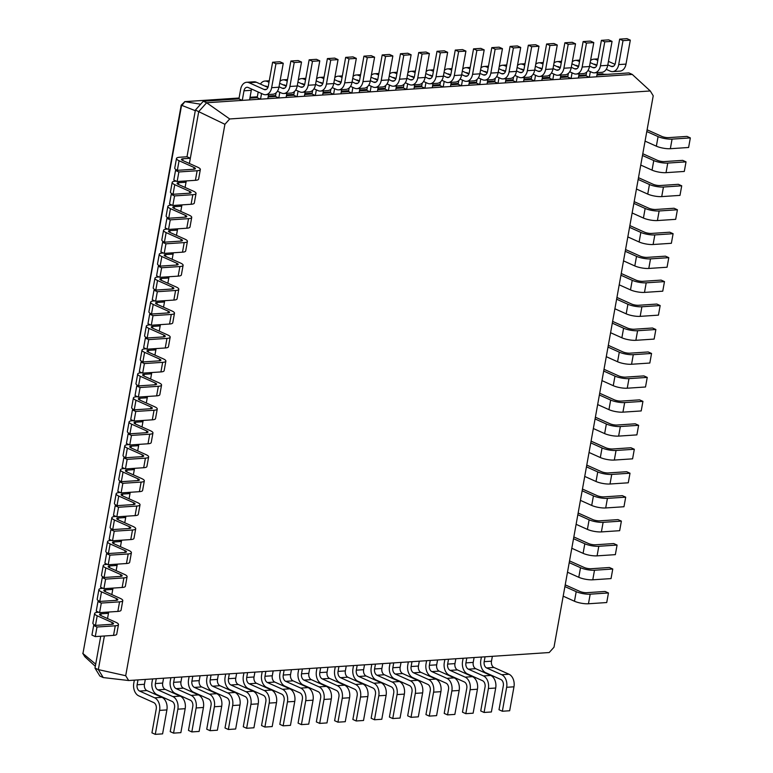 <?xml version="1.0" encoding="UTF-8"?>
<svg xmlns="http://www.w3.org/2000/svg" width="773" height="773" viewBox="0 0 773 773"><rect width="100%" height="100%" fill="white"/><g stroke="black" fill="none" stroke-linecap="round" stroke-linejoin="round"><path stroke-width="1.16" d="M595.075 418.937L606.361 424.01A10.049 2.503 10.2 0 0 620.352 426.532L638.624 425.314L635.28 423.807L617.009 425.024A5.025 1.256 -169.8 0 1 610.023 423.768L595.384 417.198M593.345 428.522L604.641 433.595A10.049 2.503 10.2 0 0 618.632 436.107L636.894 434.89L638.624 425.314M553.999 647.204L653.224 95.784L650.267 90.963L229.697 118.965L224.914 124.298L125.699 675.718L128.656 680.53L549.216 652.538L553.999 647.204M650.267 90.963L632.256 74.421L206.642 102.751L198.738 111.563L189.395 163.499M590.765 442.89L602.051 447.963A10.049 2.503 10.2 0 0 616.042 450.475L634.314 449.258L630.971 447.76L612.699 448.978A5.025 1.256 -169.8 0 1 605.713 447.722L591.074 441.141M597.655 404.569L608.95 409.642A10.049 2.503 10.2 0 0 622.941 412.154L641.204 410.946L642.933 401.361L639.59 399.863L621.318 401.081A5.025 1.256 -169.8 0 1 614.322 399.815L599.693 393.244M229.697 118.965L206.642 102.751L203.299 101.253L195.405 110.066L186.998 156.764L190.342 158.262L183.037 158.755A5.025 1.256 10.2 0 0 181.433 159.364A5.025 1.256 10.2 0 0 182.718 160.494L197.762 167.248A10.049 2.503 -169.8 0 1 200.342 169.519A10.049 2.503 -169.8 0 1 197.134 170.746L178.872 171.954L175.529 170.456L193.791 169.239A5.025 1.256 10.2 0 0 195.395 168.63A5.025 1.256 10.2 0 0 194.11 167.499L179.065 160.736A10.049 2.503 -169.8 0 1 176.486 158.475A10.049 2.503 -169.8 0 1 179.694 157.248L186.998 156.764M224.914 124.298L195.405 110.066M125.699 675.718L98.335 669.602L103.224 677.563L99.881 676.056L94.992 668.104L98.335 669.602L104.384 635.986M108.693 612.032L107.524 618.555M113.003 588.089L111.834 594.601M117.312 564.135L116.143 570.648M121.622 540.182L120.453 546.704M125.931 516.238L124.762 522.751M130.241 492.285L129.072 498.798M134.55 468.332L133.381 474.854M138.86 444.388L137.691 450.901M143.169 420.435L142 426.947M147.479 396.481L146.31 403.004M151.788 372.538L150.619 379.05M156.098 348.584L154.929 355.097M160.407 324.631L159.228 331.153M164.717 300.678L163.538 307.2M169.026 276.734L167.847 283.247M173.336 252.781L172.157 259.293M177.645 228.827L176.466 235.35M181.955 204.884L180.776 211.396M186.264 180.93L185.085 187.443M128.656 680.53L103.224 677.563M632.256 74.421L628.913 72.923L596.949 75.049M563.188 596.167L574.474 601.239A10.049 2.503 10.2 0 0 588.466 603.761L606.728 602.544L608.457 592.959L605.114 591.461L586.852 592.678A5.025 1.256 -169.8 0 1 579.856 591.422L565.218 584.852M646.788 131.536L658.074 136.608A10.049 2.503 10.2 0 0 672.066 139.121L690.337 137.913L686.994 136.406L668.722 137.623A5.025 1.256 -169.8 0 1 661.727 136.367L647.098 129.796M564.908 586.591L576.204 591.664A10.049 2.503 10.2 0 0 590.185 594.176L608.457 592.959M645.059 141.121L656.354 146.184A10.049 2.503 10.2 0 0 670.346 148.706L688.608 147.488L690.337 137.913M567.498 572.223L578.784 577.296A10.049 2.503 10.2 0 0 592.775 579.808L611.037 578.591L612.767 569.015L609.424 567.508L591.161 568.725A5.025 1.256 -169.8 0 1 584.166 567.469L569.527 560.898M642.479 155.489L653.765 160.562A10.049 2.503 10.2 0 0 667.756 163.074L686.028 161.857L682.685 160.359L664.413 161.576A5.025 1.256 -169.8 0 1 657.417 160.32L642.788 153.74M569.218 562.638L580.513 567.711A10.049 2.503 10.2 0 0 594.495 570.232L612.767 569.015M640.749 165.064L652.045 170.137A10.049 2.503 10.2 0 0 666.036 172.659L684.298 171.442L686.028 161.857M571.807 548.27L583.093 553.342A10.049 2.503 10.2 0 0 597.085 555.855L615.347 554.647L617.076 545.062L613.733 543.564L595.471 544.781A5.025 1.256 -169.8 0 1 588.475 543.516L573.837 536.945M638.169 179.433L649.455 184.505A10.049 2.503 10.2 0 0 663.447 187.027L681.718 185.81L678.375 184.312L660.103 185.52A5.025 1.256 -169.8 0 1 653.108 184.264L638.479 177.693M573.527 538.694L584.813 543.767A10.049 2.503 10.2 0 0 598.804 546.279L617.076 545.062M636.44 189.018L647.735 194.091A10.049 2.503 10.2 0 0 661.727 196.603L679.989 195.385L681.718 185.81M576.117 524.316L587.403 529.389A10.049 2.503 10.2 0 0 601.394 531.911L619.656 530.693L621.386 521.108L618.042 519.611L599.78 520.828A5.025 1.256 -169.8 0 1 592.785 519.572L578.146 513.001M633.86 203.386L645.146 208.459A10.049 2.503 10.2 0 0 659.137 210.971L677.409 209.763L674.066 208.256L655.794 209.473A5.025 1.256 -169.8 0 1 648.798 208.217L634.169 201.647M577.837 514.741L589.123 519.814A10.049 2.503 10.2 0 0 603.114 522.326L621.386 521.108M632.13 212.971L643.426 218.044A10.049 2.503 10.2 0 0 657.417 220.556L675.679 219.339L677.409 209.763M580.426 500.373L591.712 505.445A10.049 2.503 10.2 0 0 605.703 507.958L623.966 506.74L625.695 497.165L622.352 495.657L604.09 496.875A5.025 1.256 -169.8 0 1 597.094 495.619L582.456 489.048M629.551 227.339L640.836 232.412A10.049 2.503 10.2 0 0 654.828 234.924L673.099 233.707L669.756 232.209L651.484 233.427A5.025 1.256 -169.8 0 1 644.489 232.171L629.86 225.59M582.146 490.787L593.432 495.86A10.049 2.503 10.2 0 0 607.423 498.382L625.695 497.165M627.821 236.915L639.116 241.988A10.049 2.503 10.2 0 0 653.108 244.51L671.37 243.292L673.099 233.707M584.736 476.419L596.022 481.492A10.049 2.503 10.2 0 0 610.013 484.004L628.275 482.796L630.005 473.211L626.661 471.714L608.39 472.931A5.025 1.256 -169.8 0 1 601.404 471.665L586.765 465.095M625.241 251.283L636.527 256.356A10.049 2.503 10.2 0 0 650.518 258.878L668.79 257.66L665.447 256.163L647.175 257.37A5.025 1.256 -169.8 0 1 640.179 256.114L625.55 249.544M586.456 466.844L597.742 471.916A10.049 2.503 10.2 0 0 611.733 474.429L630.005 473.211M623.511 260.868L634.807 265.941A10.049 2.503 10.2 0 0 648.798 268.453L667.06 267.236L668.79 257.66M589.036 452.466L600.331 457.539A10.049 2.503 10.2 0 0 614.322 460.061L632.585 458.843L634.314 449.258M620.932 275.236L632.217 280.309A10.049 2.503 10.2 0 0 646.209 282.821L664.48 281.614L661.137 280.106L642.865 281.324A5.025 1.256 -169.8 0 1 635.87 280.068L621.241 273.497M619.202 284.822L630.497 289.894A10.049 2.503 10.2 0 0 644.489 292.407L662.751 291.189L664.48 281.614M616.622 299.19L627.908 304.262A10.049 2.503 10.2 0 0 641.899 306.775L660.171 305.557L656.828 304.06L638.556 305.277A5.025 1.256 -169.8 0 1 631.56 304.021L616.931 297.441M614.893 308.765L626.188 313.838A10.049 2.503 10.2 0 0 640.179 316.36L658.441 315.142L660.171 305.557M612.313 323.143L623.598 328.206A10.049 2.503 10.2 0 0 637.59 330.728L655.862 329.511L652.518 328.013L634.246 329.221A5.025 1.256 -169.8 0 1 627.251 327.965L612.622 321.394M599.384 394.993L610.67 400.056A10.049 2.503 10.2 0 0 624.661 402.578L642.933 401.361M610.583 332.719L621.879 337.791A10.049 2.503 10.2 0 0 635.87 340.304L654.132 339.086L655.862 329.511M601.964 380.616L613.26 385.688A10.049 2.503 10.2 0 0 627.251 388.21L645.513 386.993L647.243 377.408L643.899 375.91L625.628 377.127A5.025 1.256 -169.8 0 1 618.632 375.871L604.003 369.291M608.003 347.087L619.289 352.159A10.049 2.503 10.2 0 0 633.28 354.681L651.552 353.464L648.209 351.957L629.937 353.174A5.025 1.256 -169.8 0 1 622.941 351.918L608.312 345.347M603.694 371.04L614.979 376.113A10.049 2.503 10.2 0 0 628.971 378.625L647.243 377.408M606.274 356.672L617.569 361.745A10.049 2.503 10.2 0 0 631.56 364.257L649.822 363.039L651.552 353.464M607.539 74.343L597.104 74.208M249.573 99.901L251.293 90.315L243.988 90.808L242.268 100.384L238.925 98.886L203.299 101.253M596.63 76.788L597.384 72.633M586.639 72.14L585.982 75.773L589.326 77.281L590.35 71.628M585.982 75.773L578.677 76.266M261.545 93.514L260.53 99.166L257.187 97.669L249.882 98.152M578.368 78.005L579.112 73.85M568.377 73.358L567.72 76.991L571.063 78.498L572.078 72.846M267.835 98.683L268.589 94.519M567.72 76.991L560.415 77.484M279.816 92.296L278.802 97.949L275.459 96.451L268.154 96.934M560.106 79.223L560.85 75.068M550.105 74.575L549.458 78.208L552.792 79.716L553.816 74.053M286.107 97.466L286.851 93.311M549.458 78.208L542.153 78.691M298.078 91.079L297.064 96.731L293.721 95.234L286.416 95.717M541.834 80.44L542.588 76.285M531.843 75.793L531.186 79.426L534.53 80.923L535.544 75.271M304.369 96.248L305.122 92.093M531.186 79.426L523.881 79.909M316.35 89.871L315.326 95.523L311.992 94.016L304.688 94.509M523.572 81.658L524.316 77.493M513.572 77L512.924 80.643L516.258 82.141L517.282 76.488M322.641 95.031L323.385 90.876M512.924 80.643L505.619 81.126M334.612 88.653L333.598 94.306L330.255 92.799L322.95 93.291M505.3 82.875L506.054 78.711M495.309 78.218L494.652 81.861L497.996 83.358L499.01 77.706M340.903 93.813L341.656 89.658M494.652 81.861L487.348 82.344M352.884 87.436L351.86 93.089L348.517 91.591L341.222 92.074M487.038 84.093L487.782 79.928M477.038 79.435L476.39 83.078L479.733 84.576L480.748 78.923M359.174 92.605L359.918 88.441M476.39 83.078L469.085 83.561M371.146 86.218L370.132 91.871L366.789 90.373L359.484 90.856M468.767 85.301L469.52 81.146M458.776 80.653L458.118 84.286L461.462 85.793L462.476 80.141M377.437 91.388L378.181 87.223M458.118 84.286L450.814 84.779M389.418 85.001L388.394 90.654L385.051 89.156L377.746 89.639M450.504 86.518L451.248 82.363M440.504 81.87L439.856 85.503L443.2 87.011L444.214 81.358M395.699 90.17L396.452 86.006M439.856 85.503L432.551 85.996M407.68 83.784L406.666 89.436L403.322 87.938L396.018 88.422M432.233 87.736L432.986 83.581M422.242 83.088L421.585 86.721L424.928 88.219L425.942 82.566M413.97 88.953L414.714 84.798M421.585 86.721L414.28 87.204M100.732 636.227L94.992 668.104M105.998 612.216L108.462 613.318L101.157 613.81A5.025 1.256 10.2 0 0 99.553 614.419A5.025 1.256 10.2 0 0 100.848 615.55L115.882 622.304A10.049 2.503 -169.8 0 1 118.472 624.574A10.049 2.503 -169.8 0 1 115.264 625.801L96.992 627.009L93.649 625.512L111.921 624.294A5.025 1.256 10.2 0 0 113.525 623.685A5.025 1.256 10.2 0 0 112.23 622.555L97.195 615.791A10.049 2.503 -169.8 0 1 94.606 613.53A10.049 2.503 -169.8 0 1 97.813 612.303L98.702 612.245M178.727 182.699L178.408 184.447A5.025 1.256 10.2 0 1 177.123 183.317A5.025 1.256 10.2 0 1 178.727 182.699L186.032 182.215L183.568 181.114M110.307 588.263L112.771 589.374L105.466 589.857A5.025 1.256 10.2 0 0 103.862 590.466A5.025 1.256 10.2 0 0 105.157 591.606L120.192 598.36A10.049 2.503 -169.8 0 1 122.781 600.621A10.049 2.503 -169.8 0 1 119.573 601.848L101.302 603.066L97.958 601.558L116.23 600.341A5.025 1.256 10.2 0 0 117.834 599.732A5.025 1.256 10.2 0 0 116.539 598.602L101.505 591.847A10.049 2.503 -169.8 0 1 98.915 589.577A10.049 2.503 -169.8 0 1 102.123 588.359L103.012 588.301M174.418 206.652L174.099 208.401A5.025 1.256 10.2 0 1 172.814 207.261A5.025 1.256 10.2 0 1 174.418 206.652L181.723 206.169L179.259 205.058M114.617 564.319L117.081 565.421L109.776 565.904A5.025 1.256 10.2 0 0 108.172 566.522A5.025 1.256 10.2 0 0 109.466 567.653L124.501 574.407A10.049 2.503 -169.8 0 1 127.091 576.677A10.049 2.503 -169.8 0 1 123.883 577.895L105.611 579.112L102.268 577.615L120.54 576.397A5.025 1.256 10.2 0 0 122.144 575.788A5.025 1.256 10.2 0 0 120.849 574.648L105.814 567.894A10.049 2.503 -169.8 0 1 103.224 565.633A10.049 2.503 -169.8 0 1 106.432 564.406L107.321 564.348M170.108 230.605L169.789 232.344A5.025 1.256 10.2 0 1 168.504 231.214A5.025 1.256 10.2 0 1 170.108 230.605L177.413 230.112L174.949 229.011M118.926 540.366L121.39 541.467L114.085 541.96A5.025 1.256 10.2 0 0 112.481 542.569A5.025 1.256 10.2 0 0 113.776 543.699L128.811 550.453A10.049 2.503 -169.8 0 1 131.4 552.724A10.049 2.503 -169.8 0 1 128.192 553.941L109.921 555.159L106.577 553.661L124.849 552.444A5.025 1.256 10.2 0 0 126.453 551.835A5.025 1.256 10.2 0 0 125.158 550.705L110.124 543.941A10.049 2.503 -169.8 0 1 107.534 541.68A10.049 2.503 -169.8 0 1 110.742 540.453L111.631 540.395M165.799 254.559L165.48 256.298A5.025 1.256 10.2 0 1 164.195 255.167A5.025 1.256 10.2 0 1 165.799 254.559L173.104 254.066L170.64 252.964M123.236 516.412L125.699 517.524L118.395 518.007A5.025 1.256 10.2 0 0 116.791 518.615A5.025 1.256 10.2 0 0 118.085 519.756L133.12 526.51A10.049 2.503 -169.8 0 1 135.71 528.771A10.049 2.503 -169.8 0 1 132.492 529.998L114.23 531.215L110.887 529.708L129.159 528.49A5.025 1.256 10.2 0 0 130.763 527.882A5.025 1.256 10.2 0 0 129.468 526.751L114.423 519.997A10.049 2.503 -169.8 0 1 111.843 517.726A10.049 2.503 -169.8 0 1 115.051 516.509L115.94 516.451M161.489 278.502L161.171 280.251A5.025 1.256 10.2 0 1 159.885 279.111A5.025 1.256 10.2 0 1 161.489 278.502L168.794 278.019L166.33 276.908M127.545 492.469L130.009 493.57L122.704 494.053A5.025 1.256 10.2 0 0 121.1 494.672A5.025 1.256 10.2 0 0 122.395 495.802L137.43 502.556A10.049 2.503 -169.8 0 1 140.019 504.827A10.049 2.503 -169.8 0 1 136.802 506.044L118.54 507.262L115.196 505.764L133.468 504.547A5.025 1.256 10.2 0 0 135.072 503.928A5.025 1.256 10.2 0 0 133.777 502.798L118.733 496.044A10.049 2.503 -169.8 0 1 116.153 493.773A10.049 2.503 -169.8 0 1 119.361 492.556L120.25 492.498M157.18 302.456L156.861 304.195A5.025 1.256 10.2 0 1 155.576 303.064A5.025 1.256 10.2 0 1 157.18 302.456L164.485 301.972L162.021 300.861M131.854 468.515L134.318 469.617L127.014 470.11A5.025 1.256 10.2 0 0 125.41 470.718A5.025 1.256 10.2 0 0 126.704 471.849L141.739 478.603A10.049 2.503 -169.8 0 1 144.329 480.874A10.049 2.503 -169.8 0 1 141.111 482.091L122.849 483.309L119.506 481.811L137.778 480.593A5.025 1.256 10.2 0 0 139.382 479.985A5.025 1.256 10.2 0 0 138.087 478.854L123.042 472.09A10.049 2.503 -169.8 0 1 120.462 469.829A10.049 2.503 -169.8 0 1 123.67 468.602L124.559 468.544M152.87 326.409L152.552 328.148A5.025 1.256 10.2 0 1 151.266 327.018A5.025 1.256 10.2 0 1 152.87 326.409L160.175 325.916L157.711 324.815M136.164 444.562L138.628 445.673L131.323 446.156A5.025 1.256 10.2 0 0 129.719 446.765A5.025 1.256 10.2 0 0 131.014 447.905L146.049 454.659A10.049 2.503 -169.8 0 1 148.638 456.92A10.049 2.503 -169.8 0 1 145.421 458.147L127.159 459.365L123.815 457.858L142.087 456.64A5.025 1.256 10.2 0 0 143.691 456.031A5.025 1.256 10.2 0 0 142.396 454.901L127.352 448.147A10.049 2.503 -169.8 0 1 124.772 445.876A10.049 2.503 -169.8 0 1 127.98 444.659L128.869 444.591M148.561 350.353L148.242 352.101A5.025 1.256 10.2 0 1 146.957 350.971A5.025 1.256 10.2 0 1 148.561 350.353L155.866 349.869L153.402 348.758M140.473 420.609L142.937 421.72L135.633 422.203A5.025 1.256 10.2 0 0 134.029 422.821A5.025 1.256 10.2 0 0 135.323 423.952L150.358 430.706A10.049 2.503 -169.8 0 1 152.948 432.977A10.049 2.503 -169.8 0 1 149.73 434.194L131.468 435.412L128.125 433.914L146.397 432.696A5.025 1.256 10.2 0 0 148.001 432.078A5.025 1.256 10.2 0 0 146.706 430.948L131.661 424.193A10.049 2.503 -169.8 0 1 129.081 421.923A10.049 2.503 -169.8 0 1 132.289 420.705L133.178 420.647M144.251 374.306L143.933 376.045A5.025 1.256 10.2 0 1 142.647 374.915A5.025 1.256 10.2 0 1 144.251 374.306L151.556 373.823L149.092 372.712M144.783 396.665L147.247 397.766L139.942 398.259A5.025 1.256 10.2 0 0 138.338 398.868A5.025 1.256 10.2 0 0 139.633 399.999L154.668 406.753A10.049 2.503 -169.8 0 1 157.257 409.023A10.049 2.503 -169.8 0 1 154.04 410.241L135.777 411.458L132.434 409.961L150.706 408.743A5.025 1.256 10.2 0 0 152.31 408.134A5.025 1.256 10.2 0 0 151.015 406.994L135.971 400.24A10.049 2.503 -169.8 0 1 133.391 397.979A10.049 2.503 -169.8 0 1 136.599 396.752L137.488 396.694M137.99 679.911L137.121 684.772A5.025 3.44 -93.8 0 0 139.594 691.062L154.639 697.816A10.049 6.889 86.2 0 1 159.596 710.397L155.286 734.35L151.943 732.852L156.252 708.899A5.025 3.44 -93.8 0 0 153.769 702.609L138.734 695.855A10.049 6.889 86.2 0 1 133.777 683.264L134.338 680.153M145.295 679.428L144.425 684.289A5.025 3.44 -93.8 0 0 146.899 690.579L161.944 697.333A10.049 6.889 86.2 0 1 166.9 709.914L162.591 733.867L155.286 734.35M485.058 656.808L484.178 661.669A5.025 3.44 -93.8 0 0 486.661 667.959L501.696 674.713A10.049 6.889 86.2 0 1 506.663 687.294L502.353 711.247L499.01 709.74L503.32 685.796A5.025 3.44 -93.8 0 0 500.836 679.506L485.802 672.752A10.049 6.889 86.2 0 1 480.835 660.161L481.395 657.05M492.362 656.325L491.483 661.176A5.025 3.44 -93.8 0 0 493.966 667.466L509.001 674.23A10.049 6.889 86.2 0 1 513.968 686.811L509.658 710.754L502.353 711.247M156.252 678.694L155.383 683.554A5.025 3.44 -93.8 0 0 157.866 689.845L172.901 696.599A10.049 6.889 86.2 0 1 177.858 709.179L173.548 733.133L170.215 731.635L174.524 707.682A5.025 3.44 -93.8 0 0 172.041 701.391L156.996 694.637A10.049 6.889 86.2 0 1 152.039 682.057L152.6 678.936M163.567 678.211L162.688 683.071A5.025 3.44 -93.8 0 0 165.171 689.361L180.206 696.115A10.049 6.889 86.2 0 1 185.172 708.696L180.863 732.649L173.548 733.133M466.786 658.026L465.916 662.886A5.025 3.44 -93.8 0 0 468.39 669.176L483.434 675.931A10.049 6.889 86.2 0 1 488.391 688.511L484.082 712.464L480.738 710.957L485.048 687.013A5.025 3.44 -93.8 0 0 482.574 680.723L467.53 673.959A10.049 6.889 86.2 0 1 462.573 661.379L463.133 658.267M474.091 657.533L473.221 662.393A5.025 3.44 -93.8 0 0 475.704 668.684L490.739 675.438A10.049 6.889 86.2 0 1 495.696 688.028L491.386 711.972L484.082 712.464M174.524 677.477L173.645 682.337A5.025 3.44 -93.8 0 0 176.128 688.627L191.163 695.381A10.049 6.889 86.2 0 1 196.129 707.971L191.82 731.915L188.477 730.417L192.786 706.464A5.025 3.44 -93.8 0 0 190.303 700.174L175.268 693.42A10.049 6.889 86.2 0 1 170.311 680.839L170.872 677.728M181.829 676.993L180.959 681.854A5.025 3.44 -93.8 0 0 183.433 688.144L198.477 694.898A10.049 6.889 86.2 0 1 203.434 707.479L199.125 731.432L191.82 731.915M448.524 659.243L447.644 664.094A5.025 3.44 -93.8 0 0 450.128 670.384L465.162 677.148A10.049 6.889 86.2 0 1 470.129 689.729L465.819 713.682L462.476 712.175L466.786 688.221A5.025 3.44 -93.8 0 0 464.302 681.931L449.268 675.177A10.049 6.889 86.2 0 1 444.301 662.596L444.861 659.485M455.828 658.751L454.959 663.611A5.025 3.44 -93.8 0 0 457.432 669.901L472.477 676.655A10.049 6.889 86.2 0 1 477.434 689.236L473.124 713.189L465.819 713.682M192.786 676.269L191.917 681.119A5.025 3.44 -93.8 0 0 194.4 687.41L209.435 694.173A10.049 6.889 86.2 0 1 214.392 706.754L210.082 730.698L206.739 729.2L211.048 705.247A5.025 3.44 -93.8 0 0 208.575 698.956L193.53 692.202A10.049 6.889 86.2 0 1 188.573 679.622L189.134 676.51M200.101 675.776L199.221 680.636A5.025 3.44 -93.8 0 0 201.705 686.926L216.74 693.681A10.049 6.889 86.2 0 1 221.696 706.261L217.387 730.214L210.082 730.698M430.252 660.451L429.382 665.311A5.025 3.44 -93.8 0 0 431.865 671.602L446.9 678.356A10.049 6.889 86.2 0 1 451.857 690.946L447.548 714.89L444.204 713.392L448.514 689.439A5.025 3.44 -93.8 0 0 446.04 683.148L430.996 676.394A10.049 6.889 86.2 0 1 426.039 663.814L426.599 660.702M437.566 659.968L436.687 664.828A5.025 3.44 -93.8 0 0 439.17 671.119L454.205 677.873A10.049 6.889 86.2 0 1 459.162 690.453L454.853 714.407L447.548 714.89M211.058 675.051L210.179 679.902A5.025 3.44 -93.8 0 0 212.662 686.202L227.697 692.956A10.049 6.889 86.2 0 1 232.663 705.536L228.354 729.49L225.011 727.982L229.32 704.039A5.025 3.44 -93.8 0 0 226.837 697.739L211.802 690.985A10.049 6.889 86.2 0 1 206.845 678.404L207.406 675.293M218.363 674.558L217.493 679.419A5.025 3.44 -93.8 0 0 219.967 685.709L235.011 692.463A10.049 6.889 86.2 0 1 239.968 705.053L235.659 728.997L228.354 729.49M411.99 661.669L411.11 666.529A5.025 3.44 -93.8 0 0 413.594 672.819L428.629 679.573A10.049 6.889 86.2 0 1 433.595 692.164L429.286 716.107L425.942 714.61L430.252 690.656A5.025 3.44 -93.8 0 0 427.769 684.366L412.734 677.612A10.049 6.889 86.2 0 1 407.777 665.031L408.337 661.91M419.295 661.186L418.425 666.046A5.025 3.44 -93.8 0 0 420.899 672.336L435.943 679.09A10.049 6.889 86.2 0 1 440.9 691.671L436.59 715.624L429.286 716.107M229.32 673.834L228.45 678.694A5.025 3.44 -93.8 0 0 230.934 684.984L245.969 691.738A10.049 6.889 86.2 0 1 250.925 704.319L246.616 728.272L243.273 726.765L247.582 702.821A5.025 3.44 -93.8 0 0 245.109 696.531L230.064 689.767A10.049 6.889 86.2 0 1 225.107 677.187L225.668 674.075M236.625 673.341L235.755 678.201A5.025 3.44 -93.8 0 0 238.239 684.491L253.273 691.255A10.049 6.889 86.2 0 1 258.23 703.836L253.921 727.78L246.616 728.272M393.718 662.886L392.848 667.746A5.025 3.44 -93.8 0 0 395.332 674.037L410.366 680.791A10.049 6.889 86.2 0 1 415.323 693.371L411.014 717.325L407.671 715.827L411.98 691.874A5.025 3.44 -93.8 0 0 409.506 685.583L394.462 678.829A10.049 6.889 86.2 0 1 389.505 666.249L390.065 663.128M401.032 662.403L400.153 667.263A5.025 3.44 -93.8 0 0 402.636 673.554L417.671 680.308A10.049 6.889 86.2 0 1 422.628 692.888L418.319 716.842L411.014 717.325M247.592 672.616L246.713 677.477A5.025 3.44 -93.8 0 0 249.196 683.767L264.231 690.521A10.049 6.889 86.2 0 1 269.197 703.101L264.888 727.055L261.545 725.557L265.854 701.604A5.025 3.44 -93.8 0 0 263.371 695.314L248.336 688.559A10.049 6.889 86.2 0 1 243.369 675.969L243.93 672.858M254.897 672.133L254.017 676.984A5.025 3.44 -93.8 0 0 256.501 683.284L271.545 690.038A10.049 6.889 86.2 0 1 276.502 702.618L272.193 726.572L264.888 727.055M375.456 664.104L374.576 668.964A5.025 3.44 -93.8 0 0 377.06 675.254L392.104 682.008A10.049 6.889 86.2 0 1 397.061 694.589L392.752 718.542L389.408 717.044L393.718 693.091A5.025 3.44 -93.8 0 0 391.235 686.801L376.2 680.047A10.049 6.889 86.2 0 1 371.243 667.457L371.803 664.345M382.761 663.62L381.891 668.471A5.025 3.44 -93.8 0 0 384.365 674.771L399.409 681.525A10.049 6.889 86.2 0 1 404.366 694.106L400.056 718.059L392.752 718.542M265.854 671.399L264.984 676.259A5.025 3.44 -93.8 0 0 267.458 682.549L282.503 689.303A10.049 6.889 86.2 0 1 287.459 701.884L283.15 725.837L279.807 724.34L284.116 700.386A5.025 3.44 -93.8 0 0 281.643 694.096L266.598 687.342A10.049 6.889 86.2 0 1 261.641 674.761L262.202 671.64M273.159 670.916L272.289 675.776A5.025 3.44 -93.8 0 0 274.773 682.066L289.807 688.82A10.049 6.889 86.2 0 1 294.764 701.401L290.455 725.354L283.15 725.837M357.194 665.321L356.314 670.181A5.025 3.44 -93.8 0 0 358.798 676.472L373.832 683.226A10.049 6.889 86.2 0 1 378.789 695.806L374.48 719.76L371.146 718.252L375.456 694.309A5.025 3.44 -93.8 0 0 372.973 688.018L357.938 681.255A10.049 6.889 86.2 0 1 352.971 668.674L353.532 665.563M364.498 664.838L363.619 669.689A5.025 3.44 -93.8 0 0 366.102 675.979L381.137 682.743A10.049 6.889 86.2 0 1 386.104 695.323L381.794 719.267L374.48 719.76M284.126 670.181L283.247 675.042A5.025 3.44 -93.8 0 0 285.73 681.332L300.765 688.086A10.049 6.889 86.2 0 1 305.731 700.667L301.422 724.62L298.078 723.122L302.388 699.169A5.025 3.44 -93.8 0 0 299.905 692.879L284.87 686.124A10.049 6.889 86.2 0 1 279.903 673.544L280.464 670.423M291.431 669.698L290.551 674.558A5.025 3.44 -93.8 0 0 293.035 680.849L308.069 687.603A10.049 6.889 86.2 0 1 313.036 700.183L308.727 724.137L301.422 724.62M338.922 666.539L338.052 671.389A5.025 3.44 -93.8 0 0 340.526 677.689L355.57 684.443A10.049 6.889 86.2 0 1 360.527 697.024L356.218 720.977L352.875 719.47L357.184 695.526A5.025 3.44 -93.8 0 0 354.701 689.226L339.666 682.472A10.049 6.889 86.2 0 1 334.709 669.891L335.269 666.78M346.227 666.046L345.357 670.906A5.025 3.44 -93.8 0 0 347.831 677.196L362.875 683.95A10.049 6.889 86.2 0 1 367.832 696.541L363.523 720.484L356.218 720.977M302.388 668.964L301.518 673.824A5.025 3.44 -93.8 0 0 303.992 680.114L319.036 686.868A10.049 6.889 86.2 0 1 323.993 699.459L319.684 723.402L316.341 721.905L320.65 697.951A5.025 3.44 -93.8 0 0 318.167 691.661L303.132 684.907A10.049 6.889 86.2 0 1 298.175 672.326L298.736 669.215M309.693 668.481L308.823 673.341A5.025 3.44 -93.8 0 0 311.306 679.631L326.341 686.385A10.049 6.889 86.2 0 1 331.298 698.966L326.989 722.919L319.684 723.402M320.66 667.756L319.78 672.607A5.025 3.44 -93.8 0 0 322.264 678.897L337.299 685.661A10.049 6.889 86.2 0 1 342.255 698.241L337.946 722.185L334.612 720.687L338.922 696.734A5.025 3.44 -93.8 0 0 336.439 690.444L321.404 683.69A10.049 6.889 86.2 0 1 316.437 671.109L316.998 667.998M327.965 667.263L327.085 672.124A5.025 3.44 -93.8 0 0 329.569 678.414L344.603 685.168A10.049 6.889 86.2 0 1 349.57 697.748L345.26 721.702L337.946 722.185M200.651 104.21L184.863 101.65L181.887 105.563M586.137 74.933L578.832 75.425L586.147 74.913M567.875 76.15L560.57 76.643L567.875 76.131M549.603 77.368L542.298 77.851L549.613 77.339M531.341 78.585L524.036 79.068M513.069 79.803L505.764 80.286M494.807 81.02L487.502 81.503M469.24 82.692L476.545 82.209L469.23 82.721M458.273 83.445L450.968 83.938L458.273 83.426M440.001 84.663L432.706 85.146L440.011 84.644M421.739 85.88L414.434 86.363M403.477 87.098L396.172 87.581M385.205 88.315L377.9 88.798M366.943 89.533L359.638 90.016L366.943 89.504M348.671 90.741L341.366 91.233L348.681 90.721M323.104 92.422L330.409 91.939L323.104 92.451M312.137 93.175L304.833 93.659M293.875 94.393L286.57 94.876M275.603 95.61L268.299 96.094M257.341 96.828L250.037 97.311L257.341 96.799M239.07 98.045L184.882 101.65M602.988 73.812L602.457 73.85M95.311 666.326L84.982 656.837M606.235 69.338L610.293 71.164A10.049 6.889 -93.8 0 0 612.689 71.618L619.994 71.126A10.049 6.889 -93.8 0 0 626.004 64.101L630.314 40.148L626.98 38.65L619.666 39.133L615.356 63.086A5.025 3.44 86.2 0 1 612.351 66.604A5.025 3.44 86.2 0 1 611.153 66.372L607.82 64.874M614.999 64.333L608.448 61.386M243.988 90.808A5.025 3.44 86.2 0 1 246.993 87.291A5.025 3.44 86.2 0 1 248.191 87.513L263.226 94.267A10.049 6.889 -93.8 0 0 265.622 94.721A10.049 6.889 -93.8 0 0 271.642 87.697L275.951 63.744L272.608 62.246L268.299 86.19A5.025 3.44 86.2 0 1 265.284 89.707A5.025 3.44 86.2 0 1 264.095 89.484L249.051 82.721A10.049 6.889 -93.8 0 0 246.664 82.276A10.049 6.889 -93.8 0 0 240.645 89.301L238.925 98.886M593.78 64.217A5.025 3.44 86.2 0 1 594.06 64.188A5.025 3.44 86.2 0 1 595.258 64.41L596.882 65.145M612.689 71.618A10.049 6.889 -93.8 0 0 618.7 64.584L623.009 40.64L619.666 39.133M597.8 60.371L596.118 59.618A10.049 6.889 -93.8 0 0 593.722 59.173A10.049 6.889 -93.8 0 0 590.543 60.594M251.293 90.315A5.025 3.44 86.2 0 1 251.65 89.069M265.622 94.721L272.927 94.229A10.049 6.889 -93.8 0 0 278.947 87.204L283.256 63.26L279.913 61.753L272.608 62.246M267.931 87.436L256.356 82.238A10.049 6.889 -93.8 0 0 253.969 81.793L246.664 82.276M587.963 70.556L592.031 72.382A10.049 6.889 -93.8 0 0 594.418 72.826L601.723 72.343A10.049 6.889 -93.8 0 0 607.742 65.319L612.052 41.365L608.709 39.867L601.404 40.351L597.094 64.304A5.025 3.44 86.2 0 1 594.089 67.811A5.025 3.44 86.2 0 1 592.891 67.589L589.557 66.092M596.737 65.55L590.185 62.603M264.975 86.112A5.025 3.44 86.2 0 1 265.265 86.074A5.025 3.44 86.2 0 1 266.463 86.296L268.086 87.03M277.43 91.233L281.498 93.05A10.049 6.889 -93.8 0 0 283.884 93.504A10.049 6.889 -93.8 0 0 289.904 86.479L294.213 62.526L290.87 61.028L286.561 84.972A5.025 3.44 86.2 0 1 283.556 88.489A5.025 3.44 86.2 0 1 282.358 88.267L279.024 86.769M269.004 82.267L267.323 81.513A10.049 6.889 -93.8 0 0 264.926 81.059A10.049 6.889 -93.8 0 0 260.424 84.064M258.201 92.016L257.187 97.669M575.508 65.434A5.025 3.44 86.2 0 1 575.798 65.405A5.025 3.44 86.2 0 1 576.987 65.628L578.619 66.352M594.418 72.826A10.049 6.889 -93.8 0 0 600.437 65.802L604.747 41.858L601.404 40.351M579.537 61.589L577.846 60.835A10.049 6.889 -93.8 0 0 575.46 60.391A10.049 6.889 -93.8 0 0 572.281 61.811M283.884 93.504L291.199 93.021A10.049 6.889 -93.8 0 0 297.209 85.987L301.518 62.043L298.175 60.536L290.87 61.028M286.203 86.218L279.652 83.281M569.701 71.773L573.759 73.599A10.049 6.889 -93.8 0 0 576.156 74.044L583.46 73.561A10.049 6.889 -93.8 0 0 589.47 66.536L593.78 42.583L590.446 41.085L583.132 41.568L578.822 65.521A5.025 3.44 86.2 0 1 575.817 69.029A5.025 3.44 86.2 0 1 574.619 68.807L571.286 67.309M578.465 66.768L571.914 63.821M283.247 84.895A5.025 3.44 86.2 0 1 283.527 84.856A5.025 3.44 86.2 0 1 284.725 85.078L286.348 85.813M295.701 90.016L299.76 91.842A10.049 6.889 -93.8 0 0 302.156 92.287A10.049 6.889 -93.8 0 0 308.166 85.262L312.476 61.309L309.142 59.811L304.833 83.764A5.025 3.44 86.2 0 1 301.818 87.272A5.025 3.44 86.2 0 1 300.629 87.049L297.286 85.552M287.266 81.049L285.585 80.295A10.049 6.889 -93.8 0 0 283.198 79.841A10.049 6.889 -93.8 0 0 280.01 81.262M276.106 92.818L275.459 96.451M557.246 66.652A5.025 3.44 86.2 0 1 557.526 66.613A5.025 3.44 86.2 0 1 558.724 66.845L560.348 67.57M576.156 74.044A10.049 6.889 -93.8 0 0 582.166 67.019L586.475 43.066L583.132 41.568M561.266 62.806L559.584 62.053A10.049 6.889 -93.8 0 0 557.198 61.598A10.049 6.889 -93.8 0 0 554.009 63.019M302.156 92.287L309.461 91.803A10.049 6.889 -93.8 0 0 315.481 84.779L319.79 60.825L316.447 59.318L309.142 59.811M304.465 85.011L297.914 82.064M551.429 72.991L555.497 74.817A10.049 6.889 -93.8 0 0 557.884 75.261L565.189 74.778A10.049 6.889 -93.8 0 0 571.208 67.753L575.518 43.8L572.175 42.302L564.87 42.786L560.56 66.739A5.025 3.44 86.2 0 1 557.555 70.246A5.025 3.44 86.2 0 1 556.357 70.024L553.024 68.526M560.203 67.985L553.652 65.038M301.509 83.677A5.025 3.44 86.2 0 1 301.799 83.639A5.025 3.44 86.2 0 1 302.987 83.871L304.62 84.595M313.964 88.798L318.032 90.625A10.049 6.889 -93.8 0 0 320.418 91.069A10.049 6.889 -93.8 0 0 326.438 84.044L330.747 60.091L327.404 58.593L323.095 82.547A5.025 3.44 86.2 0 1 320.09 86.054A5.025 3.44 86.2 0 1 318.891 85.832L315.558 84.334M305.538 79.832L303.857 79.078A10.049 6.889 -93.8 0 0 301.46 78.624A10.049 6.889 -93.8 0 0 298.281 80.044M294.378 91.6L293.721 95.234M538.974 67.869A5.025 3.44 86.2 0 1 539.264 67.831A5.025 3.44 86.2 0 1 540.453 68.063L542.086 68.787M557.884 75.261A10.049 6.889 -93.8 0 0 563.904 68.237L568.213 44.283L564.87 42.786M543.004 64.024L541.322 63.27A10.049 6.889 -93.8 0 0 538.926 62.816A10.049 6.889 -93.8 0 0 535.747 64.236M320.418 91.069L327.723 90.586A10.049 6.889 -93.8 0 0 333.743 83.561L338.052 59.608L334.709 58.11L327.404 58.593M322.737 83.793L316.186 80.846M533.167 74.208L537.225 76.034A10.049 6.889 -93.8 0 0 539.622 76.479L546.926 75.996A10.049 6.889 -93.8 0 0 552.946 68.961L557.256 45.018L553.912 43.51L546.608 44.003L542.298 67.947A5.025 3.44 86.2 0 1 539.283 71.464A5.025 3.44 86.2 0 1 538.085 71.242L534.752 69.744M541.931 69.193L535.38 66.256M319.78 82.46A5.025 3.44 86.2 0 1 320.061 82.431A5.025 3.44 86.2 0 1 321.259 82.653L322.882 83.378M332.235 87.581L336.294 89.407A10.049 6.889 -93.8 0 0 338.69 89.852A10.049 6.889 -93.8 0 0 344.7 82.827L349.01 58.874L345.666 57.376L341.357 81.329A5.025 3.44 86.2 0 1 338.352 84.837A5.025 3.44 86.2 0 1 337.154 84.615L333.82 83.117M323.8 78.614L322.119 77.86A10.049 6.889 -93.8 0 0 319.732 77.416A10.049 6.889 -93.8 0 0 316.544 78.827M312.64 90.383L311.992 94.016M520.712 69.087A5.025 3.44 86.2 0 1 520.992 69.048A5.025 3.44 86.2 0 1 522.19 69.27L523.814 70.005M539.622 76.479A10.049 6.889 -93.8 0 0 545.632 69.454L549.941 45.501L546.608 44.003M524.732 65.241L523.05 64.488A10.049 6.889 -93.8 0 0 520.664 64.033A10.049 6.889 -93.8 0 0 517.475 65.454M338.69 89.852L345.995 89.368A10.049 6.889 -93.8 0 0 352.015 82.344L356.324 58.39L352.981 56.893L345.666 57.376M340.999 82.576L334.448 79.629M514.895 75.416L518.963 77.242A10.049 6.889 -93.8 0 0 521.35 77.696L528.655 77.213A10.049 6.889 -93.8 0 0 534.674 70.179L538.984 46.235L535.641 44.728L528.336 45.221L524.026 69.164A5.025 3.44 86.2 0 1 521.021 72.681A5.025 3.44 86.2 0 1 519.823 72.459L516.49 70.961M523.669 70.411L517.118 67.473M338.043 81.242A5.025 3.44 86.2 0 1 338.332 81.213A5.025 3.44 86.2 0 1 339.521 81.436L341.154 82.17M350.498 86.363L354.565 88.19A10.049 6.889 -93.8 0 0 356.952 88.644A10.049 6.889 -93.8 0 0 362.972 81.609L367.281 57.666L363.938 56.158L359.629 80.112A5.025 3.44 86.2 0 1 356.624 83.629A5.025 3.44 86.2 0 1 355.425 83.397L352.092 81.899M342.072 77.397L340.391 76.643A10.049 6.889 -93.8 0 0 337.994 76.198A10.049 6.889 -93.8 0 0 334.815 77.619M330.912 89.166L330.255 92.799M502.44 70.304A5.025 3.44 86.2 0 1 502.73 70.266A5.025 3.44 86.2 0 1 503.919 70.488L505.552 71.222M521.35 77.696A10.049 6.889 -93.8 0 0 527.37 70.672L531.679 46.718L528.336 45.221M506.47 66.459L504.788 65.705A10.049 6.889 -93.8 0 0 502.392 65.251A10.049 6.889 -93.8 0 0 499.213 66.671M356.952 88.644L364.257 88.151A10.049 6.889 -93.8 0 0 370.277 81.126L374.586 57.173L371.243 55.675L363.938 56.158M359.271 81.358L352.72 78.411M496.633 76.633L500.691 78.46A10.049 6.889 -93.8 0 0 503.088 78.914L510.393 78.421A10.049 6.889 -93.8 0 0 516.412 71.396L520.722 47.443L517.379 45.945L510.074 46.428L505.764 70.382A5.025 3.44 86.2 0 1 502.75 73.899A5.025 3.44 86.2 0 1 501.561 73.677L498.218 72.169M505.397 71.628L498.846 68.691M356.314 80.034A5.025 3.44 86.2 0 1 356.595 79.996A5.025 3.44 86.2 0 1 357.793 80.218L359.416 80.952M368.769 85.146L372.828 86.972A10.049 6.889 -93.8 0 0 375.224 87.426A10.049 6.889 -93.8 0 0 381.234 80.392L385.543 56.448L382.2 54.941L377.891 78.894A5.025 3.44 86.2 0 1 374.886 82.411A5.025 3.44 86.2 0 1 373.688 82.18L370.354 80.682M360.334 76.189L358.653 75.425A10.049 6.889 -93.8 0 0 356.256 74.981A10.049 6.889 -93.8 0 0 353.077 76.401M349.174 87.948L348.517 91.591M484.178 71.522A5.025 3.44 86.2 0 1 484.458 71.483A5.025 3.44 86.2 0 1 485.657 71.705L487.28 72.44M503.088 78.914A10.049 6.889 -93.8 0 0 509.098 71.889L513.407 47.936L510.074 46.428M488.198 67.676L486.517 66.913A10.049 6.889 -93.8 0 0 484.13 66.468A10.049 6.889 -93.8 0 0 480.941 67.889M375.224 87.426L382.529 86.934A10.049 6.889 -93.8 0 0 388.539 79.909L392.848 55.956L389.515 54.458L382.2 54.941M377.533 80.141L370.982 77.203M478.361 77.851L482.429 79.677A10.049 6.889 -93.8 0 0 484.816 80.131L492.13 79.638A10.049 6.889 -93.8 0 0 498.141 72.614L502.45 48.66L499.107 47.163L491.802 47.646L487.492 71.599A5.025 3.44 86.2 0 1 484.487 75.116A5.025 3.44 86.2 0 1 483.289 74.884L479.956 73.387M487.135 72.846L480.584 69.899M374.576 78.817A5.025 3.44 86.2 0 1 374.866 78.778A5.025 3.44 86.2 0 1 376.055 79.001L377.688 79.735M387.031 83.928L391.099 85.755A10.049 6.889 -93.8 0 0 393.486 86.209A10.049 6.889 -93.8 0 0 399.506 79.184L403.815 55.231L400.472 53.733L396.163 77.677A5.025 3.44 86.2 0 1 393.157 81.194A5.025 3.44 86.2 0 1 391.959 80.972L388.626 79.474M378.606 74.971L376.915 74.208A10.049 6.889 -93.8 0 0 374.528 73.764A10.049 6.889 -93.8 0 0 371.349 75.184M367.446 86.731L366.789 90.373M465.906 72.73A5.025 3.44 86.2 0 1 466.196 72.701A5.025 3.44 86.2 0 1 467.394 72.923L469.018 73.657M484.816 80.131A10.049 6.889 -93.8 0 0 490.836 73.097L495.145 49.153L491.802 47.646M469.936 68.884L468.254 68.13A10.049 6.889 -93.8 0 0 465.858 67.686A10.049 6.889 -93.8 0 0 462.679 69.106M393.486 86.209L400.791 85.716A10.049 6.889 -93.8 0 0 406.811 78.691L411.12 54.748L407.777 53.24L400.472 53.733M395.805 78.923L389.254 75.986M460.099 79.068L464.158 80.894A10.049 6.889 -93.8 0 0 466.554 81.339L473.859 80.856A10.049 6.889 -93.8 0 0 479.878 73.831L484.188 49.878L480.845 48.38L473.54 48.863L469.23 72.817A5.025 3.44 86.2 0 1 466.216 76.324A5.025 3.44 86.2 0 1 465.027 76.102L461.684 74.604M468.863 74.063L462.312 71.116M392.848 77.6A5.025 3.44 86.2 0 1 393.128 77.561A5.025 3.44 86.2 0 1 394.327 77.783L395.95 78.517M405.294 82.721L409.361 84.547A10.049 6.889 -93.8 0 0 411.758 84.991A10.049 6.889 -93.8 0 0 417.768 77.967L422.077 54.013L418.734 52.516L414.425 76.459A5.025 3.44 86.2 0 1 411.42 79.977A5.025 3.44 86.2 0 1 410.221 79.754L406.888 78.257M396.868 73.754L395.187 73A10.049 6.889 -93.8 0 0 392.79 72.546A10.049 6.889 -93.8 0 0 389.611 73.966M385.708 85.513L385.051 89.156M447.644 73.947A5.025 3.44 86.2 0 1 447.925 73.918A5.025 3.44 86.2 0 1 449.123 74.14L450.756 74.865M466.554 81.339A10.049 6.889 -93.8 0 0 472.574 74.314L476.883 50.371L473.54 48.863M451.664 70.101L449.983 69.348A10.049 6.889 -93.8 0 0 447.596 68.903A10.049 6.889 -93.8 0 0 444.407 70.324M411.758 84.991L419.063 84.508A10.049 6.889 -93.8 0 0 425.073 77.474L429.382 53.53L426.039 52.023L418.734 52.516M414.067 77.706L407.516 74.768M441.827 80.286L445.895 82.112A10.049 6.889 -93.8 0 0 448.282 82.556L455.597 82.073A10.049 6.889 -93.8 0 0 461.607 75.049L465.916 51.095L462.573 49.598L455.268 50.081L450.959 74.034A5.025 3.44 86.2 0 1 447.954 77.542A5.025 3.44 86.2 0 1 446.755 77.319L443.422 75.822M450.601 75.281L444.05 72.333M411.11 76.382A5.025 3.44 86.2 0 1 411.391 76.343A5.025 3.44 86.2 0 1 412.589 76.566L414.222 77.3M423.565 81.503L427.633 83.329A10.049 6.889 -93.8 0 0 430.02 83.774A10.049 6.889 -93.8 0 0 436.04 76.749L440.349 52.796L437.006 51.298L432.696 75.252A5.025 3.44 86.2 0 1 429.682 78.759A5.025 3.44 86.2 0 1 428.493 78.537L425.16 77.039M415.13 72.536L413.449 71.783A10.049 6.889 -93.8 0 0 411.062 71.329A10.049 6.889 -93.8 0 0 407.883 72.749M403.979 84.305L403.322 87.938M429.382 75.165A5.025 3.44 86.2 0 1 429.662 75.126A5.025 3.44 86.2 0 1 430.861 75.358L432.484 76.083M448.282 82.556A10.049 6.889 -93.8 0 0 454.302 75.532L458.611 51.578L455.268 50.081M433.402 71.319L431.721 70.565A10.049 6.889 -93.8 0 0 429.324 70.111A10.049 6.889 -93.8 0 0 426.145 71.531M430.02 83.774L437.325 83.291A10.049 6.889 -93.8 0 0 443.344 76.266L447.654 52.313L444.311 50.815L437.006 51.298M432.329 76.498L425.778 73.551M118.472 624.574L116.742 634.15A10.049 2.503 -169.8 0 1 113.534 635.377L95.272 636.594L91.929 635.087L93.649 625.512M95.494 625.386L95.466 625.376A10.049 2.503 -169.8 0 1 92.886 623.106L94.606 613.53M200.342 169.519L198.622 179.094A10.049 2.503 -169.8 0 1 195.414 180.322L177.143 181.539L173.809 180.041L175.529 170.456M177.375 170.331L177.346 170.321A10.049 2.503 -169.8 0 1 174.756 168.05L176.486 158.475M178.408 184.447L193.453 191.202A10.049 2.503 -169.8 0 1 196.033 193.472A10.049 2.503 -169.8 0 1 192.825 194.69L174.563 195.907L171.22 194.41L189.482 193.192A5.025 1.256 10.2 0 0 191.086 192.583A5.025 1.256 10.2 0 0 189.8 191.443L174.756 184.689A10.049 2.503 -169.8 0 1 172.176 182.428A10.049 2.503 -169.8 0 1 175.384 181.201L176.263 181.143M122.781 600.621L121.052 610.206A10.049 2.503 -169.8 0 1 117.844 611.424L99.582 612.641L96.239 611.143L97.958 601.558M99.804 601.442L99.775 601.423A10.049 2.503 -169.8 0 1 97.195 599.162L98.915 589.577M196.033 193.472L194.313 203.048A10.049 2.503 -169.8 0 1 191.105 204.275L172.833 205.492L169.5 203.985L171.22 194.41M174.756 184.689L173.036 194.274A10.049 2.503 -169.8 0 1 170.447 192.004L172.176 182.428M174.099 208.401L189.143 215.155A10.049 2.503 -169.8 0 1 191.723 217.416A10.049 2.503 -169.8 0 1 188.515 218.643L170.253 219.861L166.91 218.353L185.172 217.145A5.025 1.256 10.2 0 0 186.776 216.527A5.025 1.256 10.2 0 0 185.491 215.396L170.447 208.642A10.049 2.503 -169.8 0 1 167.867 206.372A10.049 2.503 -169.8 0 1 171.075 205.154L171.954 205.096M127.091 576.677L125.361 586.253A10.049 2.503 -169.8 0 1 122.153 587.48L103.891 588.688L100.548 587.19L102.268 577.615M104.113 577.489L104.084 577.479A10.049 2.503 -169.8 0 1 101.505 575.209L103.224 565.633M191.723 217.416L190.003 227.001A10.049 2.503 -169.8 0 1 186.795 228.219L168.524 229.436L165.19 227.938L166.91 218.353M168.756 218.237L168.727 218.218A10.049 2.503 -169.8 0 1 166.137 215.957L167.867 206.372M169.789 232.344L184.834 239.108A10.049 2.503 -169.8 0 1 187.414 241.369A10.049 2.503 -169.8 0 1 184.206 242.596L165.944 243.804L162.601 242.307L180.863 241.089A5.025 1.256 10.2 0 0 182.467 240.48A5.025 1.256 10.2 0 0 181.182 239.35L166.137 232.596A10.049 2.503 -169.8 0 1 163.557 230.325A10.049 2.503 -169.8 0 1 166.765 229.098L167.644 229.04M131.4 552.724L129.671 562.3A10.049 2.503 -169.8 0 1 126.463 563.527L108.201 564.744L104.857 563.237L106.577 553.661M110.124 543.941L108.394 553.526A10.049 2.503 -169.8 0 1 105.804 551.255L107.534 541.68M187.414 241.369L185.694 250.954A10.049 2.503 -169.8 0 1 182.486 252.172L164.214 253.389L160.881 251.892L162.601 242.307M164.446 242.181L164.417 242.171A10.049 2.503 -169.8 0 1 161.828 239.901L163.557 230.325M165.48 256.298L180.524 263.052A10.049 2.503 -169.8 0 1 183.104 265.323A10.049 2.503 -169.8 0 1 179.896 266.54L161.634 267.758L158.291 266.26L176.553 265.042A5.025 1.256 10.2 0 0 178.167 264.434A5.025 1.256 10.2 0 0 176.872 263.293L161.828 256.539A10.049 2.503 -169.8 0 1 159.248 254.278A10.049 2.503 -169.8 0 1 162.456 253.051L163.335 252.993M135.71 528.771L133.98 538.356A10.049 2.503 -169.8 0 1 130.772 539.573L112.51 540.791L109.167 539.293L110.887 529.708M112.732 529.592L112.703 529.573A10.049 2.503 -169.8 0 1 110.114 527.312L111.843 517.726M183.104 265.323L181.384 274.898A10.049 2.503 -169.8 0 1 178.177 276.125L159.905 277.343L156.571 275.835L158.291 266.26M160.137 266.134L160.108 266.125A10.049 2.503 -169.8 0 1 157.518 263.854L159.248 254.278M161.171 280.251L176.215 287.005A10.049 2.503 -169.8 0 1 178.795 289.266A10.049 2.503 -169.8 0 1 175.587 290.493L157.325 291.711L153.982 290.204L172.244 288.996A5.025 1.256 10.2 0 0 173.857 288.377A5.025 1.256 10.2 0 0 172.563 287.247L157.518 280.493A10.049 2.503 -169.8 0 1 154.938 278.222A10.049 2.503 -169.8 0 1 158.146 277.005L159.025 276.947M140.019 504.827L138.29 514.403A10.049 2.503 -169.8 0 1 135.082 515.63L116.82 516.837L113.476 515.34L115.196 505.764M117.042 505.639L117.013 505.629A10.049 2.503 -169.8 0 1 114.423 503.358L116.153 493.773M178.795 289.266L177.075 298.851A10.049 2.503 -169.8 0 1 173.867 300.069L155.595 301.286L152.262 299.789L153.982 290.204M157.518 280.493L155.798 290.068A10.049 2.503 -169.8 0 1 153.209 287.807L154.938 278.222M156.861 304.195L171.906 310.959A10.049 2.503 -169.8 0 1 174.485 313.22A10.049 2.503 -169.8 0 1 171.277 314.447L153.015 315.655L149.672 314.157L167.934 312.939A5.025 1.256 10.2 0 0 169.548 312.331A5.025 1.256 10.2 0 0 168.253 311.2L153.209 304.446A10.049 2.503 -169.8 0 1 150.629 302.175A10.049 2.503 -169.8 0 1 153.837 300.958L154.716 300.89M144.329 480.874L142.599 490.449A10.049 2.503 -169.8 0 1 139.391 491.676L121.129 492.894L117.786 491.386L119.506 481.811M121.351 481.685L121.322 481.676A10.049 2.503 -169.8 0 1 118.733 479.405L120.462 469.829M174.485 313.22L172.766 322.805A10.049 2.503 -169.8 0 1 169.558 324.022L151.295 325.24L147.952 323.742L149.672 314.157M153.209 304.446L151.489 314.022A10.049 2.503 -169.8 0 1 148.899 311.761L150.629 302.175M152.552 328.148L167.596 334.902A10.049 2.503 -169.8 0 1 170.176 337.173A10.049 2.503 -169.8 0 1 166.968 338.39L148.706 339.608L145.363 338.11L163.634 336.893A5.025 1.256 10.2 0 0 165.238 336.284A5.025 1.256 10.2 0 0 163.944 335.144L148.899 328.39A10.049 2.503 -169.8 0 1 146.319 326.129A10.049 2.503 -169.8 0 1 149.527 324.902L150.416 324.844M148.638 456.92L146.909 466.506A10.049 2.503 -169.8 0 1 143.701 467.723L125.439 468.94L122.095 467.443L123.815 457.858M125.661 457.742L125.632 457.722A10.049 2.503 -169.8 0 1 123.042 455.461L124.772 445.876M170.176 337.173L168.456 346.748A10.049 2.503 -169.8 0 1 165.248 347.976L146.986 349.193L143.643 347.686L145.363 338.11M147.208 337.985L147.179 337.975A10.049 2.503 -169.8 0 1 144.59 335.704L146.319 326.129M148.242 352.101L163.287 358.856A10.049 2.503 -169.8 0 1 165.866 361.117A10.049 2.503 -169.8 0 1 162.659 362.344L144.396 363.561L141.053 362.054L159.325 360.846A5.025 1.256 10.2 0 0 160.929 360.228A5.025 1.256 10.2 0 0 159.634 359.097L144.59 352.343A10.049 2.503 -169.8 0 1 142.01 350.072A10.049 2.503 -169.8 0 1 145.218 348.855L146.107 348.797M152.948 432.977L151.218 442.552A10.049 2.503 -169.8 0 1 148.01 443.779L129.748 444.987L126.405 443.489L128.125 433.914M129.97 433.788L129.941 433.769A10.049 2.503 -169.8 0 1 127.352 431.508L129.081 421.923M165.866 361.117L164.147 370.702A10.049 2.503 -169.8 0 1 160.939 371.919L142.676 373.137L139.333 371.639L141.053 362.054M142.899 361.938L142.87 361.919A10.049 2.503 -169.8 0 1 140.28 359.658L142.01 350.072M143.942 376.045L158.977 382.809A10.049 2.503 -169.8 0 1 161.557 385.07A10.049 2.503 -169.8 0 1 158.349 386.297L140.087 387.515L136.744 386.007L155.015 384.79A5.025 1.256 10.2 0 0 156.619 384.181A5.025 1.256 10.2 0 0 155.325 383.05L140.28 376.296A10.049 2.503 -169.8 0 1 137.7 374.026A10.049 2.503 -169.8 0 1 140.908 372.808L141.797 372.741M157.257 409.023L155.528 418.599A10.049 2.503 -169.8 0 1 152.32 419.826L134.058 421.043L130.714 419.536L132.434 409.961M135.971 400.24L134.251 409.825A10.049 2.503 -169.8 0 1 131.661 407.555L133.391 397.979M161.557 385.07L159.837 394.655A10.049 2.503 -169.8 0 1 156.629 395.873L138.367 397.09L135.024 395.592L136.744 386.007M138.589 385.882L138.56 385.872A10.049 2.503 -169.8 0 1 135.971 383.611L137.7 374.026M195.289 110.684L181.587 105.302L82.953 653.543L181.211 105.167L184.863 101.65M95.707 664.162L82.953 653.543L84.557 656.151M630.314 40.148L623.009 40.64M283.256 63.26L275.951 63.744M612.052 41.365L604.747 41.858M301.518 62.043L294.213 62.526M593.78 42.583L586.475 43.066M319.79 60.825L312.476 61.309M575.518 43.8L568.213 44.283M338.052 59.608L330.747 60.091M557.256 45.018L549.941 45.501M356.324 58.39L349.01 58.874M538.984 46.235L531.679 46.718M374.586 57.173L367.281 57.666M520.722 47.443L513.407 47.936M392.848 55.956L385.543 56.448M502.45 48.66L495.145 49.153M411.12 54.748L403.815 55.231M484.188 49.878L476.883 50.371M429.382 53.53L422.077 54.013M465.916 51.095L458.611 51.578M447.654 52.313L440.349 52.796M178.872 171.954L177.143 181.539M96.992 627.009L95.272 636.594M174.563 195.907L172.833 205.492M101.302 603.066L99.582 612.641M170.253 219.861L168.524 229.436M105.611 579.112L103.891 588.688M165.944 243.804L164.214 253.389M109.921 555.159L108.201 564.744M161.634 267.758L159.905 277.343M114.23 531.215L112.51 540.791M157.325 291.711L155.595 301.286M118.54 507.262L116.82 516.837M153.015 315.655L151.295 325.24M122.849 483.309L121.129 492.894M148.706 339.608L146.986 349.193M127.159 459.365L125.439 468.94M144.396 363.561L142.676 373.137M131.468 435.412L129.748 444.987M140.087 387.515L138.367 397.09M135.777 411.458L134.058 421.043M604.641 433.595L606.361 424.01M618.632 436.107L620.352 426.532M614.322 460.061L616.042 450.475M600.331 457.539L602.051 447.963M622.941 412.154L624.661 402.578M608.95 409.642L610.67 400.056M183.037 158.755L182.718 160.494M101.157 613.81L100.838 615.55M105.466 589.857L105.147 591.596M109.776 565.904L109.457 567.653M114.085 541.96L113.766 543.699M118.395 518.007L118.076 519.746M122.704 494.053L122.385 495.802M127.014 470.11L126.695 471.849M131.323 446.156L131.004 447.896M135.633 422.203L135.314 423.952M139.942 398.259L139.623 399.999M137.121 684.772L144.425 684.289M484.178 661.669L491.483 661.176M155.383 683.554L162.688 683.071M465.916 662.886L473.221 662.393M173.645 682.337L180.959 681.854M447.644 664.094L454.959 663.611M191.917 681.119L199.221 680.636M429.382 665.311L436.687 664.828M210.179 679.902L217.493 679.419M411.11 666.529L418.425 666.046M228.45 678.694L235.755 678.201M392.848 667.746L400.153 667.263M246.713 677.477L254.017 676.984M374.576 668.964L381.891 668.471M264.984 676.259L272.289 675.776M356.314 670.181L363.619 669.689M283.247 675.042L290.551 674.558M338.052 671.389L345.357 670.906M301.518 673.824L308.823 673.341M319.78 672.607L327.085 672.124M588.466 603.761L590.185 594.176M574.474 601.239L576.204 591.664M670.346 148.706L672.066 139.121M656.354 146.184L658.074 136.608M592.775 579.808L594.495 570.232M578.784 577.296L580.513 567.711M666.036 172.659L667.756 163.074M652.045 170.137L653.765 160.562M597.085 555.855L598.804 546.279M583.093 553.342L584.813 543.767M661.727 196.603L663.447 187.027M647.735 194.091L649.455 184.505M601.394 531.911L603.114 522.326M587.403 529.389L589.123 519.814M657.417 220.556L659.137 210.971M643.426 218.044L645.146 208.459M605.703 507.958L607.423 498.382M591.712 505.445L593.432 495.86M653.108 244.51L654.828 234.924M639.116 241.988L640.836 232.412M610.013 484.004L611.733 474.429M596.022 481.492L597.742 471.916M648.798 268.453L650.518 258.878M634.807 265.941L636.527 256.356M644.489 292.407L646.209 282.821M630.497 289.894L632.217 280.309M640.179 316.36L641.899 306.775M626.188 313.838L627.908 304.262M635.87 340.304L637.59 330.728M621.879 337.791L623.598 328.206M627.251 388.21L628.971 378.625M613.26 385.688L614.979 376.113M631.56 364.257L633.28 354.681M617.569 361.745L619.289 352.159M139.594 691.062L146.899 690.579M486.661 667.959L493.966 667.466M157.866 689.845L165.171 689.361M468.39 669.176L475.704 668.684M176.128 688.627L183.433 688.144M450.128 670.384L457.432 669.901M194.4 687.41L201.705 686.926M431.865 671.602L439.17 671.119M212.662 686.202L219.967 685.709M413.594 672.819L420.899 672.336M230.934 684.984L238.239 684.491M395.332 674.037L402.636 673.554M249.196 683.767L256.501 683.284M377.06 675.254L384.365 674.771M267.458 682.549L274.773 682.066M358.798 676.472L366.102 675.979M285.73 681.332L293.035 680.849M340.526 677.689L347.831 677.196M303.992 680.114L311.306 679.631M322.264 678.897L329.569 678.414M597.954 59.502L596.118 59.618M613.511 66.217L611.153 66.372M626.004 64.101L618.7 64.584M256.356 82.238L249.051 82.721M266.443 89.32L264.095 89.484M278.947 87.204L271.642 87.697M579.692 60.709L577.846 60.835M595.239 67.435L592.891 67.589M607.742 65.319L600.437 65.802M269.159 81.387L267.323 81.513M284.706 88.112L282.358 88.267M297.209 85.987L289.904 86.479M561.42 61.927L559.584 62.053M576.977 68.652L574.619 68.807M589.47 66.536L582.166 67.019M287.43 80.17L285.585 80.295M302.977 86.895L300.629 87.049M315.481 84.779L308.166 85.262M543.158 63.144L541.322 63.27M558.705 69.87L556.357 70.024M571.208 67.753L563.904 68.237M305.693 78.952L303.857 79.078M321.239 85.677L318.891 85.832M333.743 83.561L326.438 84.044M524.896 64.362L523.05 64.488M540.443 71.087L538.085 71.242M552.946 68.961L545.632 69.454M323.964 77.735L322.119 77.86M339.511 84.46L337.154 84.615M352.015 82.344L344.7 82.827M506.624 65.579L504.788 65.705M522.171 72.295L519.823 72.459M534.674 70.179L527.37 70.672M342.226 76.517L340.391 76.643M357.773 83.242L355.425 83.397M370.277 81.126L362.972 81.609M488.362 66.797L486.517 66.913M503.909 73.512L501.561 73.677M516.412 71.396L509.098 71.889M360.489 75.31L358.653 75.425M376.045 82.025L373.688 82.18M388.539 79.909L381.234 80.392M470.09 68.014L468.254 68.13M485.637 74.73L483.289 74.884M498.141 72.614L490.836 73.097M378.76 74.092L376.915 74.208M394.307 80.807L391.959 80.972M406.811 78.691L399.506 79.184M451.828 69.222L449.983 69.348M467.375 75.947L465.027 76.102M479.878 73.831L472.574 74.314M397.022 72.875L395.187 73M412.579 79.6L410.221 79.754M425.073 77.474L417.768 77.967M433.556 70.44L431.721 70.565M449.103 77.165L446.755 77.319M461.607 75.049L454.302 75.532M415.294 71.657L413.449 71.783M430.841 78.382L428.493 78.537M443.344 76.266L436.04 76.749M179.065 160.736L177.346 170.321M194.11 167.499L193.791 169.239M197.134 170.746L195.414 180.322M97.195 615.791L95.466 625.376M112.23 622.555L111.911 624.294M115.264 625.801L113.534 635.377M189.8 191.443L189.482 193.192M192.825 194.69L191.105 204.275M101.505 591.847L99.775 601.423M116.539 598.602L116.221 600.341M119.573 601.848L117.844 611.424M170.447 208.642L168.727 218.218M185.491 215.396L185.172 217.145M188.515 218.643L186.795 228.219M105.814 567.894L104.084 577.479M120.849 574.648L120.53 576.397M123.883 577.895L122.153 587.48M166.137 232.596L164.417 242.171M181.182 239.35L180.863 241.089M184.206 242.596L182.486 252.172M125.158 550.705L124.84 552.444M128.192 553.941L126.463 563.527M161.828 256.539L160.108 266.125M176.872 263.293L176.553 265.042M179.896 266.54L178.177 276.125M114.423 519.997L112.703 529.573M129.468 526.751L129.149 528.49M132.492 529.998L130.772 539.573M172.563 287.247L172.244 288.996M175.587 290.493L173.867 300.069M118.733 496.044L117.013 505.629M133.777 502.798L133.458 504.547M136.802 506.044L135.082 515.63M168.253 311.2L167.934 312.939M171.277 314.447L169.558 324.022M123.042 472.09L121.322 481.676M138.087 478.854L137.768 480.593M141.111 482.091L139.391 491.676M148.899 328.39L147.179 337.975M163.944 335.144L163.625 336.893M166.968 338.39L165.248 347.976M127.352 448.147L125.632 457.722M142.396 454.901L142.077 456.64M145.421 458.147L143.701 467.723M144.59 352.343L142.87 361.919M159.634 359.097L159.315 360.846M162.659 362.344L160.939 371.919M131.661 424.193L129.941 433.769M146.706 430.948L146.387 432.696M149.73 434.194L148.01 443.779M140.28 376.296L138.56 385.872M155.325 383.05L155.006 384.79M158.349 386.297L156.629 395.873M151.015 406.994L150.696 408.743M154.04 410.241L152.32 419.826M159.596 710.397L166.9 709.914M154.639 697.816L161.944 697.333M506.663 687.294L513.968 686.811M501.696 674.713L509.001 674.23M177.858 709.179L185.172 708.696M172.901 696.599L180.206 696.115M488.391 688.511L495.696 688.028M483.434 675.931L490.739 675.438M196.129 707.971L203.434 707.479M191.163 695.381L198.477 694.898M470.129 689.729L477.434 689.236M465.162 677.148L472.477 676.655M214.392 706.754L221.696 706.261M209.435 694.173L216.74 693.681M451.857 690.946L459.162 690.453M446.9 678.356L454.205 677.873M232.663 705.536L239.968 705.053M227.697 692.956L235.011 692.463M433.595 692.164L440.9 691.671M428.629 679.573L435.943 679.09M250.925 704.319L258.23 703.836M245.969 691.738L253.273 691.255M415.323 693.371L422.628 692.888M410.366 680.791L417.671 680.308M269.197 703.101L276.502 702.618M264.231 690.521L271.545 690.038M397.061 694.589L404.366 694.106M392.104 682.008L399.409 681.525M287.459 701.884L294.764 701.401M282.503 689.303L289.807 688.82M378.789 695.806L386.104 695.323M373.832 683.226L381.137 682.743M305.731 700.667L313.036 700.183M300.765 688.086L308.069 687.603M360.527 697.024L367.832 696.541M355.57 684.443L362.875 683.95M323.993 699.459L331.298 698.966M319.036 686.868L326.341 686.385M342.255 698.241L349.57 697.748M337.299 685.661L344.603 685.168M602.737 73.802L597.104 74.179M531.341 78.556L524.036 79.049M513.079 79.774L505.774 80.266M494.807 80.991L487.502 81.474M421.739 85.851L414.444 86.344M403.477 87.069L396.172 87.562M385.215 88.286L377.91 88.769M312.147 93.156L304.842 93.639M293.875 94.364L286.57 94.857M275.613 95.581L268.308 96.074M239.079 98.016L184.67 101.64M82.75 653.311L84.721 656.528M593.722 59.173L598.07 58.883M575.46 60.391L579.798 60.101M264.926 81.059L269.275 80.769M557.198 61.598L561.536 61.318M283.198 79.841L287.537 79.551M538.926 62.816L543.264 62.526M301.46 78.624L305.808 78.334M520.664 64.033L525.002 63.744M319.732 77.416L324.071 77.126M502.392 65.251L506.74 64.961M337.994 76.198L342.333 75.909M484.13 66.468L488.468 66.178M356.256 74.981L360.605 74.691M465.858 67.686L470.206 67.396M374.528 73.764L378.867 73.474M447.596 68.903L451.934 68.613M392.79 72.546L397.138 72.256M429.324 70.111L433.672 69.831M411.062 71.329L415.401 71.039"/></g></svg>
